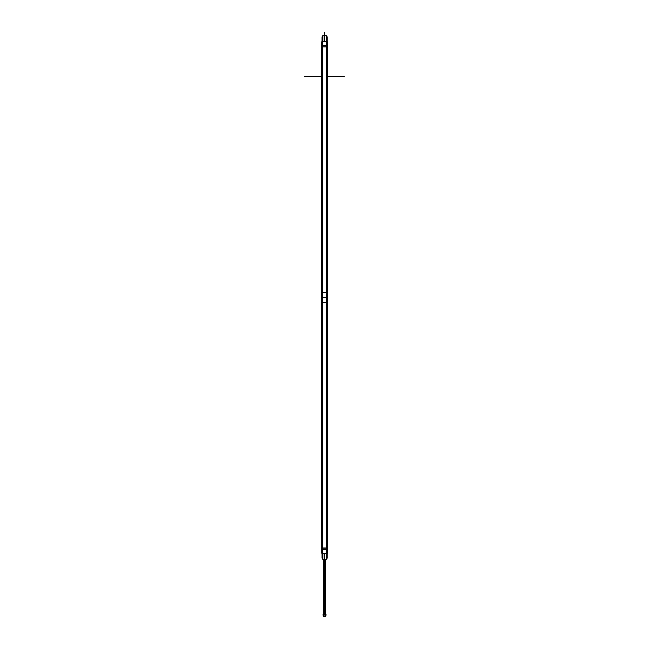 <?xml version="1.0" encoding="UTF-8"?>
<svg xmlns="http://www.w3.org/2000/svg" width="649" height="649" viewBox="0 0 649 649"><rect width="100%" height="100%" fill="white"/><g stroke="black" fill="none" stroke-linecap="round" stroke-linejoin="round"><path stroke-width="0.97" d="M324.678 41.787L324.678 35.322L322.861 35.322L322.861 41.787L322.861 35.671L326.285 35.654L324.459 35.322L326.285 35.322L326.285 41.787L326.204 35.581M326.285 559.357L322.837 559.333L324.678 559.333L324.678 553.224M322.131 46.882L322.131 45.13M322.034 46.801L327.104 46.801M322.034 45.13L327.104 45.13L327.104 46.882L322.034 46.882L322.034 45.13M322.034 45.211L327.104 45.211M327.007 46.882L327.007 45.13M322.131 547.975L322.131 550.036M321.896 548.21L327.242 548.21M321.896 549.792L327.242 549.792M321.896 547.975L327.242 547.975M327.007 547.975L327.007 550.036M322.691 538.67L322.691 548.454M326.447 538.67L326.447 548.454M326.447 538.727L326.447 548.397M322.691 538.727L322.691 548.397M321.685 537.615L321.685 535.482L321.685 537.623L322.172 537.615M321.685 539.173L322.172 539.173M321.685 539.181L322.172 539.181M321.685 533.778L322.172 533.778M322.172 535.482L321.685 535.482L321.685 451.014L322.172 451.014M321.685 455.996L321.685 452.58L322.172 452.58M321.685 452.572L322.164 452.572M322.164 454.373L321.685 454.373L321.685 363.984L322.164 363.984M321.685 368.64L321.685 365.671L322.164 365.671M321.815 273.197L321.815 367.512M321.693 365.703L322.164 365.703M321.693 277.715L321.693 367.569L322.164 367.569M321.693 275.249L322.164 275.249M321.685 275.298L322.172 275.298M322.172 49.673L321.685 49.673L321.685 276.474L322.172 276.474M321.815 139.535L321.815 217.683M321.685 216.182L322.172 216.182M321.685 217.683L322.172 217.683M321.815 49.673L321.815 142.829M321.685 141.036L322.172 141.036M321.685 142.829L322.172 142.829M321.685 51.466L322.172 51.466M326.512 36.766L326.512 558.237M326.496 41.787L326.496 36.766L327.112 36.766L327.112 41.787M326.496 553.224L326.496 558.237L327.112 558.237L327.112 553.224M327.104 36.766L327.104 558.237M322.642 41.787L322.642 36.766L322.026 36.766L322.034 558.237L322.642 558.237L322.642 553.224M322.026 36.766L322.026 41.787M322.026 553.224L322.026 558.237M322.626 36.766L322.626 558.237M326.488 336.425L326.488 542.475M326.488 55.003L326.488 143.437M326.488 138.172L326.488 343.954M324.459 41.787L324.573 32.45L324.573 41.787M326.285 35.598L322.861 35.598M322.934 35.581L324.678 35.671M324.573 559.357L322.934 559.43M324.459 553.224L324.459 559.333L326.301 559.333L326.285 553.224L326.285 559.681L324.459 559.357M322.861 559.414L326.293 559.414M323.94 559.681L323.94 616.55L325.66 616.55L325.66 559.681L325.66 614.968L326.325 614.968L322.813 614.968L323.478 614.968L323.478 559.681L323.478 616.55L325.198 616.55L325.198 559.681M321.782 553.224L321.782 292.512L327.364 292.512L327.364 553.224L321.782 553.224M327.364 297.526L321.782 297.526M322.131 553.337L322.131 292.399M327.007 553.337L327.007 292.399M321.782 302.499L321.782 41.787L327.364 41.787L327.364 302.499L321.782 302.499M322.131 302.466L322.131 41.82M327.364 297.485L321.782 297.485M327.007 302.466L327.007 41.82M324.573 33.943L324.573 35.322L324.573 33.943M324.573 553.224L324.573 559.333M324.573 559.681L324.573 614.968M327.364 76.485L344.221 76.485M321.685 76.485L304.641 76.485M322.861 553.224L322.861 559.333L322.861 553.224"/></g></svg>
